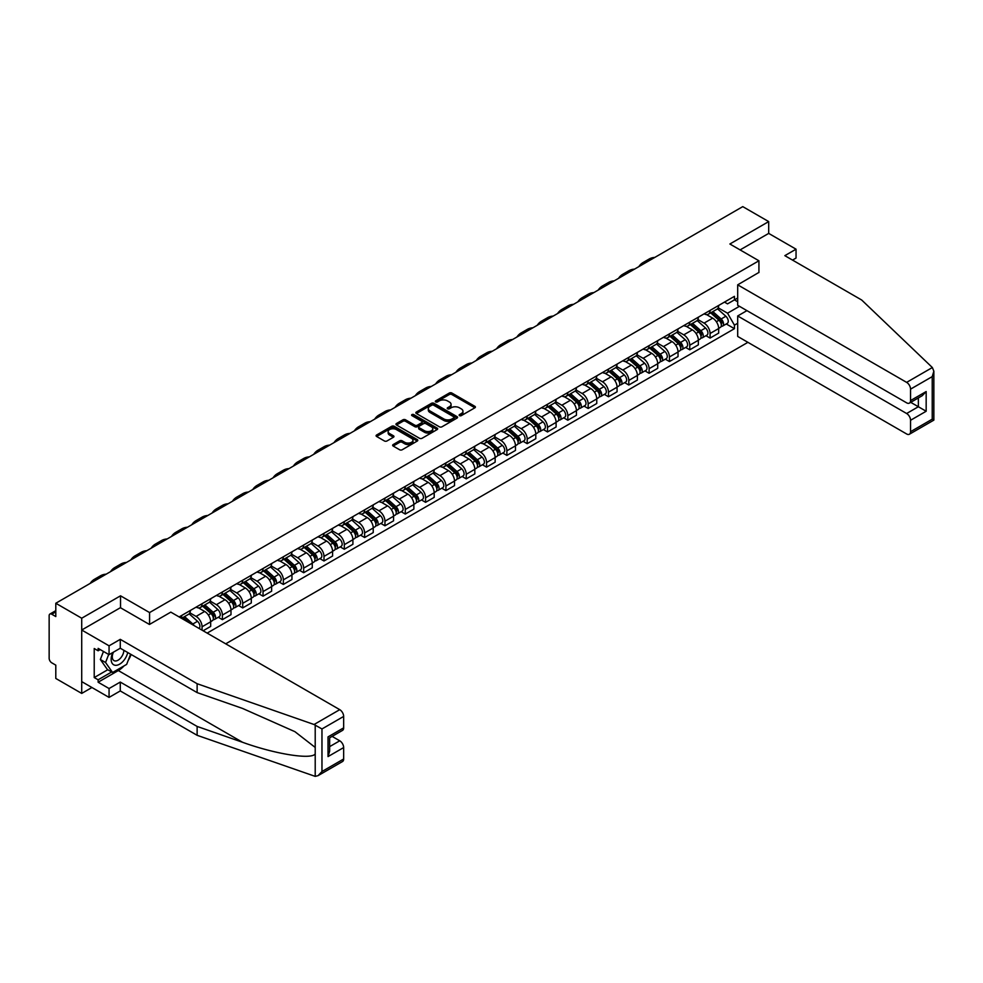 <?xml version="1.0" encoding="UTF-8"?>
<svg xmlns="http://www.w3.org/2000/svg" width="983" height="983" viewBox="0 0 983 983"><rect width="100%" height="100%" fill="white"/><g stroke="black" fill="none" stroke-linecap="round" stroke-linejoin="round"><path stroke-width="1.47" d="M459.503 415.637A1.266 0.725 0 0 0 461.285 415.637L474.875 407.798A1.806 1.044 0 0 0 475.403 407.06A1.806 1.044 0 0 0 474.875 406.323L451.861 393.028A1.806 1.044 0 0 0 449.305 393.028L435.715 400.88A1.266 0.725 0 0 0 437.509 401.912L439.266 400.892A5.787 3.342 0 0 1 447.449 400.892L449.366 401.998A5.787 3.342 0 0 1 451.062 404.357A5.787 3.342 0 0 1 449.366 406.729L447.609 407.736A1.266 0.725 0 0 0 449.403 408.768L451.16 407.761A5.787 3.342 0 0 1 459.344 407.761L461.26 408.867A5.787 3.342 0 0 1 462.956 411.226A5.787 3.342 0 0 1 461.26 413.585L459.503 414.605A1.266 0.725 0 0 0 459.503 415.637L459.503 414.605M393.175 444.562A1.806 1.044 0 0 0 392.647 445.299A1.806 1.044 0 0 0 393.175 446.036L399.626 449.759A1.806 1.044 0 0 0 402.182 449.759L417.271 441.048A1.806 1.044 0 0 0 417.8 440.31A1.806 1.044 0 0 0 417.271 439.573L394.257 426.29A1.806 1.044 0 0 0 391.701 426.29L376.612 435.002A1.806 1.044 0 0 0 376.084 435.739A1.806 1.044 0 0 0 376.612 436.477L384.414 440.974A1.806 1.044 0 0 0 386.97 440.974L393.433 437.251A1.806 1.044 0 0 0 393.962 436.513A1.806 1.044 0 0 0 393.433 435.776L389.563 433.54A4.841 2.789 0 0 1 388.15 431.562A4.841 2.789 0 0 1 391.136 428.981A4.841 2.789 0 0 1 396.395 429.596L411.558 438.332A4.841 2.789 0 0 1 412.971 440.31A4.841 2.789 0 0 1 409.985 442.891A4.841 2.789 0 0 1 404.713 442.289L402.182 440.826A1.806 1.044 0 0 0 399.626 440.826L393.175 444.562L393.175 446.036L399.626 442.338L399.626 440.826M149.576 612.569L120.528 595.809L81.712 618.221L55.798 603.255L742.767 206.627L768.694 221.593L729.878 244.005L758.925 260.778L149.576 612.569L149.576 624.377M439.389 426.806A1.806 1.044 0 0 0 441.945 426.806L457.034 418.094A1.806 1.044 0 0 0 457.562 417.357A1.806 1.044 0 0 0 457.034 416.62L434.019 403.325A1.806 1.044 0 0 0 431.463 403.325L416.374 412.037A1.806 1.044 0 0 0 415.846 412.774A1.806 1.044 0 0 0 416.374 413.511L439.389 426.806M412.479 415.907A1.266 0.725 0 0 1 413.757 416.092L437.128 429.583L422.063 438.283A1.806 1.044 0 0 1 419.508 438.283L396.493 425L402.956 421.289L402.956 419.79L396.493 423.513A1.806 1.044 0 0 0 395.965 424.263A1.806 1.044 0 0 0 396.493 425L396.493 423.513M402.956 421.289A1.806 1.044 0 0 1 405.512 421.289L405.512 419.79A1.806 1.044 0 0 0 402.956 419.79M405.512 419.79L414.838 425.184A1.806 1.044 0 0 0 417.406 425.184L421.682 422.702A1.806 1.044 0 0 0 422.211 421.965A1.806 1.044 0 0 0 421.682 421.228L411.963 415.625A1.266 0.725 0 0 1 413.757 414.593L437.152 428.096A1.806 1.044 0 0 1 437.681 428.834A1.806 1.044 0 0 1 437.152 429.571L437.152 428.096M81.712 618.221L81.712 693.42L55.798 678.454L55.798 665.147L51.755 662.812A3.686 2.126 -120 0 1 49.15 658.303L49.15 615.739A3.686 2.126 -120 0 1 49.912 614.043L55.798 610.652M225.709 643.828L747.916 342.33M81.712 693.42L91.935 687.51M55.798 603.255L55.798 616.562L51.755 614.228A3.686 2.126 -120 0 0 49.912 614.043M792.531 260.102L796.046 258.062L796.046 249.191L768.694 233.401L768.694 221.593M710.082 310.407A8.478 4.89 60 0 1 708.325 314.216L716.914 309.252A8.478 4.89 -120 0 0 718.671 305.443M697.881 319.536L704.086 323.112A8.478 4.89 60 0 1 710.082 333.495L718.671 328.531A8.478 4.89 -120 0 0 712.687 318.148L706.531 314.597M718.671 328.531L718.671 333.114L710.082 338.078L705.954 335.707M708.325 314.216A8.478 4.89 60 0 1 704.147 313.835M710.082 333.495L710.082 338.078M689.759 322.141A8.478 4.89 60 0 1 688.002 325.938L696.603 320.974A8.478 4.89 -120 0 0 698.348 317.177M685.63 347.429L689.759 349.813L698.348 344.849L698.348 340.265A8.478 4.89 -120 0 0 692.364 329.883L686.208 326.331M688.002 325.938A8.478 4.89 60 0 1 683.836 325.557M677.557 331.259L683.763 334.847A8.478 4.89 60 0 1 689.759 345.23L689.759 349.813M669.435 333.876A8.478 4.89 60 0 1 667.678 337.673L676.279 332.709A8.478 4.89 -120 0 0 678.037 328.912M665.319 359.164L669.435 361.547L678.037 356.583L678.037 352A8.478 4.89 -120 0 0 672.04 341.617L665.884 338.066M667.678 337.673A8.478 4.89 60 0 1 663.513 337.292M657.234 342.993L663.439 346.581A8.478 4.89 60 0 1 669.435 356.964L669.435 361.547M649.112 345.598A8.478 4.89 60 0 1 647.367 349.407L655.956 344.443A8.478 4.89 -120 0 0 657.713 340.634M644.995 370.898L649.112 373.282L657.713 368.318L657.713 363.722A8.478 4.89 -120 0 0 651.717 353.352L645.573 349.801M647.367 349.407A8.478 4.89 60 0 1 643.189 349.026M636.91 354.728L643.128 358.316A8.478 4.89 60 0 1 649.112 368.686L649.112 373.282M628.801 357.333A8.478 4.89 60 0 1 627.043 361.142L635.632 356.178A8.478 4.89 -120 0 0 637.389 352.369M624.672 382.633L628.801 385.004L637.389 380.04L637.389 375.457A8.478 4.89 -120 0 0 631.405 365.086L625.249 361.523M627.043 361.142A8.478 4.89 60 0 1 622.866 360.761M616.599 366.462L622.804 370.038A8.478 4.89 60 0 1 628.801 380.421L628.801 385.004M608.477 369.067A8.478 4.89 60 0 1 606.72 372.864L615.321 367.912A8.478 4.89 -120 0 0 617.078 364.103M604.348 394.367L608.477 396.739L617.078 391.775L617.078 387.191A8.478 4.89 -120 0 0 611.082 376.808L604.926 373.257M606.72 372.864A8.478 4.89 60 0 1 602.554 372.483M596.276 378.197L602.481 381.773A8.478 4.89 60 0 1 608.477 392.156L608.477 396.739M588.153 380.802A8.478 4.89 60 0 1 586.396 384.599L594.998 379.635A8.478 4.89 -120 0 0 596.755 375.838M584.037 406.09L588.153 408.473L596.755 403.509L596.755 398.926A8.478 4.89 -120 0 0 590.758 388.543L584.602 384.992M586.396 384.599A8.478 4.89 60 0 1 582.231 384.218M575.952 389.919L582.169 393.507A8.478 4.89 60 0 1 588.153 403.89L588.153 408.473M567.83 392.524A8.478 4.89 60 0 1 566.085 396.333L574.674 391.369A8.478 4.89 -120 0 0 576.431 387.572M563.714 417.824L567.83 420.208L576.431 415.244L576.431 410.648A8.478 4.89 -120 0 0 570.435 400.278L564.291 396.727M566.085 396.333A8.478 4.89 60 0 1 561.907 395.952M555.641 401.654L561.846 405.242A8.478 4.89 60 0 1 567.83 415.612L567.83 420.208M547.519 404.259A8.478 4.89 60 0 1 545.762 408.068L554.363 403.104A8.478 4.89 -120 0 0 556.108 399.295M543.39 429.559L547.519 431.942L556.108 426.978L556.108 422.383A8.478 4.89 -120 0 0 550.124 412.012L543.968 408.449M545.762 408.068A8.478 4.89 60 0 1 541.584 407.687M535.317 413.388L541.522 416.976A8.478 4.89 60 0 1 547.519 427.347L547.519 431.942M527.195 415.993A8.478 4.89 60 0 1 525.438 419.802L534.039 414.838A8.478 4.89 -120 0 0 535.796 411.029M523.079 441.293L527.195 443.665L535.796 438.701L535.796 434.117A8.478 4.89 -120 0 0 529.8 423.734L523.644 420.183M525.438 419.802A8.478 4.89 60 0 1 521.273 419.409M514.994 425.123L521.199 428.699A8.478 4.89 60 0 1 527.195 439.082L527.195 443.665M506.872 427.728A8.478 4.89 60 0 1 505.115 431.525L513.716 426.561A8.478 4.89 -120 0 0 515.473 422.764M502.755 453.016L506.872 455.399L515.473 450.435L515.473 445.852A8.478 4.89 -120 0 0 509.477 435.469L503.333 431.918M505.115 431.525A8.478 4.89 60 0 1 500.949 431.144M494.67 436.845L500.888 440.433A8.478 4.89 60 0 1 506.872 450.816L506.872 455.399M486.56 439.462A8.478 4.89 60 0 1 484.803 443.259L493.392 438.295A8.478 4.89 -120 0 0 495.149 434.498M482.432 464.75L486.56 467.134L495.149 462.17L495.149 457.587A8.478 4.89 -120 0 0 489.165 447.204L483.009 443.652M484.803 443.259A8.478 4.89 60 0 1 480.626 442.878M474.359 448.58L480.564 452.168A8.478 4.89 60 0 1 486.56 462.538L486.56 467.134M466.237 451.185A8.478 4.89 60 0 1 464.48 454.994L473.081 450.03A8.478 4.89 -120 0 0 474.826 446.221M462.108 476.485L466.237 478.868L474.826 473.904L474.826 469.309A8.478 4.89 -120 0 0 468.842 458.938L462.686 455.387M464.48 454.994A8.478 4.89 60 0 1 460.314 454.613M454.035 460.314L460.241 463.902A8.478 4.89 60 0 1 466.237 474.273L466.237 478.868M445.913 462.919A8.478 4.89 60 0 1 444.156 466.728L452.758 461.764A8.478 4.89 -120 0 0 454.515 457.955M441.797 488.219L445.913 490.591L454.515 485.627L454.515 481.043A8.478 4.89 -120 0 0 448.518 470.66L442.362 467.109M444.156 466.728A8.478 4.89 60 0 1 439.991 466.347M433.712 472.049L439.917 475.625A8.478 4.89 60 0 1 445.913 486.007L445.913 490.591M425.59 474.654A8.478 4.89 60 0 1 423.845 478.451L432.434 473.487A8.478 4.89 -120 0 0 434.191 469.69M421.474 499.942L425.59 502.325L434.191 497.361L434.191 492.778A8.478 4.89 -120 0 0 428.195 482.395L422.051 478.844M423.845 478.451A8.478 4.89 60 0 1 419.667 478.07M413.388 483.771L419.606 487.359A8.478 4.89 60 0 1 425.59 497.742L425.59 502.325M405.279 486.388A8.478 4.89 60 0 1 403.522 490.185L412.11 485.221A8.478 4.89 -120 0 0 413.868 481.424M401.15 511.676L405.279 514.06L413.868 509.096L413.868 504.512A8.478 4.89 -120 0 0 407.884 494.13L401.728 490.578M403.522 490.185A8.478 4.89 60 0 1 399.344 489.804M393.077 495.506L399.282 499.094A8.478 4.89 60 0 1 405.279 509.477L405.279 514.06M384.955 498.111A8.478 4.89 60 0 1 383.198 501.92L391.799 496.956A8.478 4.89 -120 0 0 393.556 493.147M380.826 523.411L384.955 525.794L393.556 520.83L393.556 516.235A8.478 4.89 -120 0 0 387.56 505.864L381.404 502.313M383.198 501.92A8.478 4.89 60 0 1 379.033 501.539M372.754 507.24L378.959 510.828A8.478 4.89 60 0 1 384.955 521.199L384.955 525.794M364.632 509.845A8.478 4.89 60 0 1 362.874 513.654L371.476 508.69A8.478 4.89 -120 0 0 373.233 504.881M360.515 535.145L364.632 537.517L373.233 532.565L373.233 527.969A8.478 4.89 -120 0 0 367.237 517.599L361.08 514.035M362.874 513.654A8.478 4.89 60 0 1 358.709 513.273M352.43 518.975L358.648 522.563A8.478 4.89 60 0 1 364.632 532.933L364.632 537.517M344.308 521.58A8.478 4.89 60 0 1 342.563 525.377L351.152 520.425A8.478 4.89 -120 0 0 352.909 516.616M340.192 546.88L344.308 549.251L352.909 544.287L352.909 539.704A8.478 4.89 -120 0 0 346.913 529.321L340.769 525.77M342.563 525.377A8.478 4.89 60 0 1 338.385 524.996M332.107 530.709L338.324 534.285A8.478 4.89 60 0 1 344.308 544.668L344.308 549.251M323.997 533.314A8.478 4.89 60 0 1 322.24 537.111L330.841 532.147A8.478 4.89 -120 0 0 332.586 528.35M319.868 558.602L323.997 560.986L332.586 556.022L332.586 551.438A8.478 4.89 -120 0 0 326.602 541.055L320.446 537.504M322.24 537.111A8.478 4.89 60 0 1 318.062 536.73M311.795 542.432L318 546.02A8.478 4.89 60 0 1 323.997 556.403L323.997 560.986M303.673 545.037A8.478 4.89 60 0 1 301.916 548.846L310.517 543.882A8.478 4.89 -120 0 0 312.275 540.085M299.557 570.337L303.673 572.72L312.275 567.756L312.275 563.161A8.478 4.89 -120 0 0 306.278 552.79L300.122 549.239M301.916 548.846A8.478 4.89 60 0 1 297.751 548.465M291.472 554.166L297.677 557.754A8.478 4.89 60 0 1 303.673 568.125L303.673 572.72M283.35 556.771A8.478 4.89 60 0 1 281.593 560.58L290.194 555.616A8.478 4.89 -120 0 0 291.951 551.807M279.233 582.071L283.35 584.455L291.951 579.491L291.951 574.895A8.478 4.89 -120 0 0 285.955 564.525L279.811 560.974M281.593 560.58A8.478 4.89 60 0 1 277.427 560.199M271.148 565.901L277.366 569.489A8.478 4.89 60 0 1 283.35 579.859L283.35 584.455M263.039 568.506A8.478 4.89 60 0 1 261.281 572.315L269.87 567.351A8.478 4.89 -120 0 0 271.627 563.542M258.91 593.806L263.039 596.177L271.627 591.213L271.627 586.63A8.478 4.89 -120 0 0 265.643 576.247L259.487 572.696M261.281 572.315A8.478 4.89 60 0 1 257.104 571.922M250.837 577.635L257.042 581.211A8.478 4.89 60 0 1 263.039 591.594L263.039 596.177M242.715 580.24A8.478 4.89 60 0 1 240.958 584.037L249.559 579.073A8.478 4.89 -120 0 0 251.304 575.276M238.586 605.528L242.715 607.912L251.304 602.948L251.304 598.364A8.478 4.89 -120 0 0 245.32 587.981L239.164 584.43M240.958 584.037A8.478 4.89 60 0 1 236.78 583.656M230.513 589.358L236.719 592.946A8.478 4.89 60 0 1 242.715 603.329L242.715 607.912M222.391 591.975A8.478 4.89 60 0 1 220.634 595.772L229.236 590.808A8.478 4.89 -120 0 0 230.993 587.011M218.275 617.263L222.391 619.646L230.993 614.682L230.993 610.099A8.478 4.89 -120 0 0 224.996 599.716L218.84 596.165M220.634 595.772A8.478 4.89 60 0 1 216.469 595.391M210.19 601.092L216.395 604.68A8.478 4.89 60 0 1 222.391 615.063L222.391 619.646M202.068 603.697A8.478 4.89 60 0 1 200.323 607.506L208.912 602.542A8.478 4.89 -120 0 0 210.669 598.733M203.112 630.779L210.669 626.417L210.669 621.821A8.478 4.89 -120 0 0 204.673 611.451L198.529 607.899M200.323 607.506A8.478 4.89 60 0 1 196.145 607.125M189.866 612.827L196.084 616.415A8.478 4.89 60 0 1 202.068 626.785L202.068 630.177M181.56 618.332L188.589 614.277A8.478 4.89 -120 0 0 190.346 610.468M181.757 615.432A8.478 4.89 60 0 1 181.13 618.074M737.692 301.756L734.436 299.876L727.531 303.87L724.471 302.1M718.192 307.802L727.531 313.196L739.449 306.303M737.692 323.272L734.436 325.152L727.531 313.196M207.155 633.101L734.436 328.678L734.436 325.152M737.692 297.996L734.436 299.876L734.436 296.35L179.152 616.931M758.925 260.778L758.925 272.574M120.528 595.809L120.528 607.764M726.277 323.972L734.436 328.678M460.007 415.821L461.26 415.096A5.787 3.342 0 0 0 462.956 412.737L462.956 411.226M451.062 404.357L451.062 405.868A5.787 3.342 0 0 1 449.366 408.228L448.113 408.953M474.875 406.323L474.875 407.798L451.861 394.539A1.806 1.044 0 0 0 449.305 394.539L436.219 402.084M457.034 416.62L457.034 418.094L434.019 404.836A1.806 1.044 0 0 0 431.463 404.836L416.399 413.536M453.839 417.873A1.266 0.725 0 0 0 453.839 416.841L433.638 405.18A1.266 0.725 0 0 0 431.844 405.18L430.001 406.249A5.787 3.342 0 0 0 428.305 408.609A5.787 3.342 0 0 0 430.001 410.968L443.8 418.942A5.787 3.342 0 0 0 451.983 418.942L453.839 417.873L453.839 419.372A1.266 0.725 0 0 0 454.207 418.856L454.207 417.357M428.305 408.609L428.305 410.108A5.787 3.342 0 0 0 430.001 412.479L430.001 410.968M453.839 419.372L451.983 420.441A5.787 3.342 0 0 1 443.8 420.441L430.001 412.479M405.512 421.289L414.838 426.683A1.806 1.044 0 0 0 417.406 426.683L421.682 424.214A1.806 1.044 0 0 0 422.211 423.476L422.211 421.965M424.533 430.775A4.841 2.789 0 0 0 429.804 431.377A4.841 2.789 0 0 0 432.79 428.797A4.841 2.789 0 0 0 431.365 426.819L426.032 423.734A1.806 1.044 0 0 0 423.476 423.734L419.188 426.217A1.806 1.044 0 0 0 418.66 426.954A1.806 1.044 0 0 0 419.188 427.691L424.533 430.775L424.533 432.274A4.841 2.789 0 0 0 429.804 432.876A4.841 2.789 0 0 0 432.79 430.296L432.79 428.797M418.66 426.954L418.66 428.453A1.806 1.044 0 0 0 419.188 429.19L419.188 427.691M424.533 432.274L419.188 429.19M412.971 440.31L412.971 441.822A4.841 2.789 0 0 1 409.985 444.402A4.841 2.789 0 0 1 404.713 443.788L402.182 442.338A1.806 1.044 0 0 0 399.626 442.338M388.15 431.562L388.15 433.073A4.841 2.789 0 0 0 389.563 435.039L389.563 433.54M393.409 437.263L389.563 435.039M417.247 441.06L394.257 427.789A1.806 1.044 0 0 0 391.701 427.789L376.636 436.489M710.66 312.864L718.942 320.249A4.608 2.654 60 0 1 720.392 327.364L718.671 328.359M710.881 313.049L714.776 315.31M711.495 312.373L720.711 320.593A2.212 1.278 60 0 1 721.411 324.021A2.212 1.278 60 0 1 721.203 324.095M712.884 311.586L721.153 318.971A4.608 2.654 60 0 1 722.603 326.086A4.608 2.654 60 0 1 721.215 326.233M717.492 308.809L725.847 316.256A4.608 2.654 60 0 1 727.297 323.382L722.603 326.086M654.813 257.411A35.548 20.532 -120 0 0 649.124 259.045L643.128 262.51A35.548 20.532 -120 0 0 638.864 266.614M648.829 260.864A35.548 20.532 -120 0 0 643.128 262.51M690.349 324.587L698.63 331.984A4.608 2.654 60 0 1 700.068 339.098L698.348 340.093M690.558 324.783L694.465 327.032M691.184 324.107L700.388 332.328A2.212 1.278 60 0 1 701.088 335.744A2.212 1.278 60 0 1 700.891 335.83M692.56 323.309L700.842 330.706A4.608 2.654 60 0 1 702.28 337.82A4.608 2.654 60 0 1 700.891 337.968M697.18 320.544L705.524 327.99A4.608 2.654 60 0 1 706.974 335.117L702.28 337.82M670.025 336.321L678.307 343.706A4.608 2.654 60 0 1 679.745 350.833L678.037 351.828M670.246 336.518L674.141 338.766M670.861 335.842L680.076 344.062A2.212 1.278 60 0 1 680.764 347.478A2.212 1.278 60 0 1 680.568 347.564M672.237 335.043L680.519 342.428A4.608 2.654 60 0 1 681.969 349.555A4.608 2.654 60 0 1 680.568 349.702M676.857 332.266L685.212 339.725A4.608 2.654 60 0 1 686.65 346.852L681.969 349.555M932.351 367.531L933.85 371.181L932.228 376.624L910.541 389.145A5.529 3.195 -120 0 0 906.633 382.375L932.351 367.531L861.698 300.024L784.839 255.654L796.046 249.191M746.945 310.628L737.692 315.973L737.692 336.432L906.633 433.97A5.529 3.195 -120 0 0 909.398 434.24A5.529 3.195 -120 0 0 910.541 431.709L910.541 420.282A5.529 3.195 -120 0 0 906.633 413.511L918.355 406.741L926.17 411.25L910.541 420.282M737.692 315.973L906.633 413.511M758.925 272.426L737.692 284.837L737.692 305.295L906.633 402.833A5.529 3.195 -120 0 0 909.398 403.104A5.529 3.195 -120 0 0 910.541 400.572L910.541 389.145M737.692 284.837L906.633 382.375M768.694 233.401L740.101 249.903M910.725 402.342L918.355 406.741L918.355 397.931M910.541 400.572L926.17 391.553L922.263 395.682L909.398 403.104M910.541 431.709L932.228 419.188L933.051 419.667M124.055 665.884A20.729 11.968 -60 0 1 118.316 670.553L98.128 682.214L109.064 688.53L120.27 682.067L197.128 726.437L197.128 735.309L315.211 776.373L318.062 775.648L321.969 771.52L343.657 758.999A5.529 3.195 60 0 1 342.514 761.53L318.062 775.648M197.128 726.437L242.543 742.276C274.81 754.01 310.972 759.834 315.211 753.986L315.211 747.436L294.912 731.671L242.543 708.436L197.128 692.597L120.27 648.227L109.064 654.69L98.128 648.375L98.128 650.783L94.221 648.522L94.221 677.557L98.128 679.806L111.681 671.979M109.064 688.53L109.064 697.402L81.712 681.612L81.712 630.017L120.405 607.691L149.453 624.463L170.809 612.126L339.749 709.665A5.529 3.195 60 0 1 343.657 716.435L343.657 727.862A5.529 3.195 60 0 1 342.514 730.394L329.649 737.815L329.649 751.147L328.027 756.591L328.027 736.881C330.141 738.098 330.141 738.098 328.027 736.881L343.657 727.862M120.27 682.067L120.27 690.938L109.064 697.402M197.128 735.309L120.27 690.938M343.657 716.435L321.969 728.956L314.044 724.508L197.128 683.713L120.27 639.343L109.064 645.819L109.064 654.69M109.064 645.819L81.712 630.017M98.128 682.214L98.128 679.806M120.27 639.343L120.27 648.227M197.128 683.713L197.128 692.597M329.649 746.625L339.749 740.801A5.529 3.195 60 0 1 343.657 747.572L343.657 758.999M339.749 740.801L332.119 736.39M131.12 654.481A20.729 11.968 -60 0 1 128.171 660.465M100.217 649.579L98.128 650.783M94.221 677.557L107.774 669.73M112.799 652.54A11.968 6.918 120 0 0 111.153 659.274A11.968 6.918 120 0 0 118.39 664.778A11.968 6.918 120 0 0 127.729 652.528M113.438 652.171A8.196 4.731 120 0 0 112.283 656.841A8.196 4.731 120 0 0 113.979 660.601A8.196 4.731 120 0 0 120.233 658.463A8.196 4.731 120 0 0 123.87 650.304M130.604 654.187L126.647 664.397L112.59 672.507L107.38 669.509L100.34 659.495L103.473 651.459M112.59 672.507L105.562 662.505L108.683 654.469M100.34 659.495L105.562 662.505M634.49 269.133A35.548 20.532 -120 0 0 628.801 270.78L622.804 274.245A35.548 20.532 -120 0 0 618.54 278.349M628.506 272.598A35.548 20.532 -120 0 0 622.804 274.245M614.178 280.868A35.548 20.532 -120 0 0 608.477 282.514L602.493 285.967A35.548 20.532 -120 0 0 598.217 290.083M608.182 284.333A35.548 20.532 -120 0 0 602.493 285.967M649.702 348.056L657.983 355.441A4.608 2.654 60 0 1 659.433 362.567L657.713 363.55M649.923 348.252L653.818 350.501M650.537 347.577L659.753 355.797A2.212 1.278 60 0 1 660.441 359.213A2.212 1.278 60 0 1 660.244 359.286M651.913 346.778L660.195 354.163A4.608 2.654 60 0 1 661.645 361.289A4.608 2.654 60 0 1 660.257 361.437M656.533 344.001L664.889 351.459A4.608 2.654 60 0 1 666.339 358.574L661.645 361.289M629.378 359.79L637.66 367.175A4.608 2.654 60 0 1 639.11 374.29L637.389 375.285M629.599 359.987L633.507 362.236M630.214 359.299L639.429 367.519A2.212 1.278 60 0 1 640.13 370.947A2.212 1.278 60 0 1 639.921 371.021M631.602 358.512L639.884 365.897A4.608 2.654 60 0 1 641.321 373.012A4.608 2.654 60 0 1 639.933 373.159M636.21 355.735L644.565 363.194A4.608 2.654 60 0 1 646.015 370.308L641.321 373.012M609.067 371.513L617.349 378.91A4.608 2.654 60 0 1 618.786 386.024L617.066 387.019M609.288 371.709L613.183 373.958M609.902 371.033L619.118 379.254A2.212 1.278 60 0 1 619.806 382.67A2.212 1.278 60 0 1 619.609 382.756M611.279 370.235L619.56 377.632A4.608 2.654 60 0 1 620.998 384.746A4.608 2.654 60 0 1 619.609 384.894M615.899 367.47L624.242 374.916A4.608 2.654 60 0 1 625.692 382.043L620.998 384.746M593.855 292.602A35.548 20.532 -120 0 0 588.166 294.249L582.169 297.702A35.548 20.532 -120 0 0 577.893 301.818M587.859 296.067A35.548 20.532 -120 0 0 582.169 297.702M573.531 304.337A35.548 20.532 -120 0 0 567.842 305.971L561.846 309.436A35.548 20.532 -120 0 0 557.582 313.552M567.547 307.79A35.548 20.532 -120 0 0 561.846 309.436M553.22 316.071A35.548 20.532 -120 0 0 547.519 317.706L541.522 321.171A35.548 20.532 -120 0 0 537.259 325.275M547.224 319.524A35.548 20.532 -120 0 0 541.522 321.171M588.743 383.247L597.025 390.632A4.608 2.654 60 0 1 598.475 397.759L596.755 398.754M588.964 383.444L592.86 385.692M589.579 382.768L598.794 390.988A2.212 1.278 60 0 1 599.483 394.404A2.212 1.278 60 0 1 599.286 394.49M590.955 381.969L599.237 389.354A4.608 2.654 60 0 1 600.687 396.481A4.608 2.654 60 0 1 599.298 396.628M595.575 379.205L603.931 386.651A4.608 2.654 60 0 1 605.368 393.778L600.687 396.481M532.897 327.794A35.548 20.532 -120 0 0 527.195 329.44L521.211 332.905A35.548 20.532 -120 0 0 516.935 337.009M526.9 331.259A35.548 20.532 -120 0 0 521.211 332.905M568.42 394.982L576.702 402.366A4.608 2.654 60 0 1 578.151 409.493L576.431 410.489M568.641 395.178L572.536 397.427M569.255 394.502L578.471 402.723A2.212 1.278 60 0 1 579.171 406.139A2.212 1.278 60 0 1 578.962 406.212M570.644 393.704L578.913 401.089A4.608 2.654 60 0 1 580.363 408.215A4.608 2.654 60 0 1 578.975 408.363M575.252 390.927L583.607 398.385A4.608 2.654 60 0 1 585.057 405.5L580.363 408.215M512.573 339.528A35.548 20.532 -120 0 0 506.884 341.175L500.888 344.628A35.548 20.532 -120 0 0 496.612 348.744M506.577 342.993A35.548 20.532 -120 0 0 500.888 344.628M548.109 406.716L556.378 414.101A4.608 2.654 60 0 1 557.828 421.228L556.108 422.211M548.317 406.913L552.225 409.161M548.944 406.225L558.147 414.457A2.212 1.278 60 0 1 558.848 417.873A2.212 1.278 60 0 1 558.639 417.947M550.32 405.438L558.602 412.823A4.608 2.654 60 0 1 560.04 419.95A4.608 2.654 60 0 1 558.651 420.097M554.94 402.661L563.284 410.12A4.608 2.654 60 0 1 564.734 417.234L560.04 419.95M492.25 351.263A35.548 20.532 -120 0 0 486.56 352.909L480.564 356.362A35.548 20.532 -120 0 0 476.3 360.478M486.266 354.716A35.548 20.532 -120 0 0 480.564 356.362M527.785 418.439L536.067 425.836A4.608 2.654 60 0 1 537.504 432.95L535.796 433.945M528.006 418.635L531.901 420.896M528.621 417.959L537.836 426.18A2.212 1.278 60 0 1 538.524 429.608A2.212 1.278 60 0 1 538.328 429.682M529.997 417.161L538.279 424.558A4.608 2.654 60 0 1 539.728 431.672A4.608 2.654 60 0 1 538.328 431.82M534.617 414.396L542.972 421.842A4.608 2.654 60 0 1 544.41 428.969L539.728 431.672M471.938 362.997A35.548 20.532 -120 0 0 466.237 364.632L460.253 368.097A35.548 20.532 -120 0 0 455.977 372.201M465.942 366.45A35.548 20.532 -120 0 0 460.253 368.097M507.461 430.173L515.743 437.57A4.608 2.654 60 0 1 517.193 444.685L515.473 445.68M507.683 430.37L511.578 432.618M508.297 429.694L517.513 437.914A2.212 1.278 60 0 1 518.201 441.33A2.212 1.278 60 0 1 518.004 441.416M509.673 428.895L517.955 436.292A4.608 2.654 60 0 1 519.405 443.407A4.608 2.654 60 0 1 518.016 443.554M514.293 426.131L522.649 433.577A4.608 2.654 60 0 1 524.086 440.703L519.405 443.407M451.615 374.72A35.548 20.532 -120 0 0 445.913 376.366L439.929 379.831A35.548 20.532 -120 0 0 435.653 383.935M445.618 378.185A35.548 20.532 -120 0 0 439.929 379.831M487.138 441.908L495.42 449.292A4.608 2.654 60 0 1 496.87 456.419L495.149 457.414M487.359 442.104L491.254 444.353M487.973 441.428L497.189 449.649A2.212 1.278 60 0 1 497.889 453.065A2.212 1.278 60 0 1 497.681 453.151M489.362 440.63L497.631 448.015A4.608 2.654 60 0 1 499.081 455.141A4.608 2.654 60 0 1 497.693 455.289M493.97 437.853L502.325 445.311A4.608 2.654 60 0 1 503.775 452.438L499.081 455.141M431.291 386.454A35.548 20.532 -120 0 0 425.602 388.101L419.606 391.553A35.548 20.532 -120 0 0 415.342 395.67M425.307 389.919A35.548 20.532 -120 0 0 419.606 391.553M466.827 453.642L475.108 461.027A4.608 2.654 60 0 1 476.546 468.154L474.826 469.137M467.036 453.839L470.943 456.087M467.662 453.163L476.866 461.383A2.212 1.278 60 0 1 477.566 464.799A2.212 1.278 60 0 1 477.369 464.873M469.038 452.364L477.32 459.749A4.608 2.654 60 0 1 478.758 466.876A4.608 2.654 60 0 1 477.369 467.023M473.659 449.587L482.002 457.046A4.608 2.654 60 0 1 483.452 464.16L478.758 466.876M410.968 398.189A35.548 20.532 -120 0 0 405.279 399.835L399.282 403.288A35.548 20.532 -120 0 0 395.019 407.404M404.984 401.642A35.548 20.532 -120 0 0 399.282 403.288M446.503 465.377L454.785 472.762A4.608 2.654 60 0 1 456.223 479.876L454.515 480.871M446.724 465.561L450.619 467.822M447.339 464.885L456.554 473.106A2.212 1.278 60 0 1 457.242 476.534A2.212 1.278 60 0 1 457.046 476.608M448.715 464.099L456.997 471.484A4.608 2.654 60 0 1 458.447 478.598A4.608 2.654 60 0 1 457.046 478.746M453.335 461.322L461.691 468.78A4.608 2.654 60 0 1 463.128 475.895L458.447 478.598M390.656 409.923A35.548 20.532 -120 0 0 384.955 411.558L378.971 415.023A35.548 20.532 -120 0 0 374.695 419.127M384.66 413.376A35.548 20.532 -120 0 0 378.971 415.023M426.18 477.099L434.461 484.496A4.608 2.654 60 0 1 435.911 491.611L434.191 492.606M426.401 477.296L430.296 479.544M427.015 476.62L436.231 484.84A2.212 1.278 60 0 1 436.919 488.256A2.212 1.278 60 0 1 436.722 488.342M428.391 475.821L436.673 483.218A4.608 2.654 60 0 1 438.123 490.333A4.608 2.654 60 0 1 436.735 490.48M433.011 473.056L441.367 480.503A4.608 2.654 60 0 1 442.817 487.629L438.123 490.333M370.333 421.658A35.548 20.532 -120 0 0 364.632 423.292L358.648 426.757A35.548 20.532 -120 0 0 354.371 430.861M364.337 425.111A35.548 20.532 -120 0 0 358.648 426.757M405.856 488.834L414.138 496.218A4.608 2.654 60 0 1 415.588 503.345L413.868 504.34M406.077 489.03L409.985 491.279M406.692 488.354L415.907 496.575A2.212 1.278 60 0 1 416.608 499.991A2.212 1.278 60 0 1 416.399 500.077M408.08 487.556L416.362 494.941A4.608 2.654 60 0 1 417.8 502.067A4.608 2.654 60 0 1 416.411 502.215M412.688 484.779L421.043 492.237A4.608 2.654 60 0 1 422.493 499.364L417.8 502.067M350.009 433.38A35.548 20.532 -120 0 0 344.32 435.027L338.324 438.479A35.548 20.532 -120 0 0 334.06 442.596M344.025 436.845A35.548 20.532 -120 0 0 338.324 438.479M385.545 500.568L393.827 507.953A4.608 2.654 60 0 1 395.264 515.08L393.544 516.063M385.766 500.765L389.661 503.013M386.38 500.089L395.596 508.309A2.212 1.278 60 0 1 396.284 511.725A2.212 1.278 60 0 1 396.088 511.799M387.757 499.29L396.038 506.675A4.608 2.654 60 0 1 397.476 513.802A4.608 2.654 60 0 1 396.088 513.949M392.377 496.513L400.72 503.972A4.608 2.654 60 0 1 402.17 511.086L397.476 513.802M329.698 445.115A35.548 20.532 -120 0 0 323.997 446.761L318 450.214A35.548 20.532 -120 0 0 313.737 454.33M323.702 448.58A35.548 20.532 -120 0 0 318 450.214M365.221 512.303L373.503 519.688A4.608 2.654 60 0 1 374.953 526.814L373.233 527.797M365.443 512.499L369.338 514.748M366.057 511.811L375.273 520.044A2.212 1.278 60 0 1 375.961 523.46A2.212 1.278 60 0 1 375.764 523.534M367.433 511.025L375.715 518.41A4.608 2.654 60 0 1 377.165 525.524A4.608 2.654 60 0 1 375.776 525.684M372.053 508.248L380.409 515.706A4.608 2.654 60 0 1 381.846 522.821L377.165 525.524M309.375 456.849A35.548 20.532 -120 0 0 303.673 458.483L297.689 461.949A35.548 20.532 -120 0 0 293.413 466.065M303.378 460.302A35.548 20.532 -120 0 0 297.689 461.949M344.898 524.025L353.18 531.422A4.608 2.654 60 0 1 354.63 538.537L352.909 539.532M345.119 524.222L349.014 526.47M345.733 523.546L354.949 531.766A2.212 1.278 60 0 1 355.649 535.182A2.212 1.278 60 0 1 355.441 535.268M347.11 522.747L355.391 530.144A4.608 2.654 60 0 1 356.841 537.259A4.608 2.654 60 0 1 355.453 537.406M351.73 519.982L360.085 527.429A4.608 2.654 60 0 1 361.535 534.555L356.841 537.259M289.051 468.584A35.548 20.532 -120 0 0 283.362 470.218L277.366 473.683A35.548 20.532 -120 0 0 273.09 477.787M283.055 472.037A35.548 20.532 -120 0 0 277.366 473.683M324.587 535.76L332.856 543.157A4.608 2.654 60 0 1 334.306 550.271L332.586 551.266M324.795 535.956L328.703 538.205M325.422 535.28L334.625 543.501A2.212 1.278 60 0 1 335.326 546.917A2.212 1.278 60 0 1 335.117 547.003M326.798 534.482L335.08 541.866A4.608 2.654 60 0 1 336.518 548.993A4.608 2.654 60 0 1 335.129 549.141M331.418 531.717L339.762 539.163A4.608 2.654 60 0 1 341.212 546.29L336.518 548.993M268.728 480.306A35.548 20.532 -120 0 0 263.039 481.953L257.042 485.418A35.548 20.532 -120 0 0 252.778 489.522M262.744 483.771A35.548 20.532 -120 0 0 257.042 485.418M304.263 547.494L312.545 554.879A4.608 2.654 60 0 1 313.982 562.006L312.275 563.001M304.484 547.691L308.379 549.939M305.099 547.015L314.314 555.235A2.212 1.278 60 0 1 315.002 558.651A2.212 1.278 60 0 1 314.806 558.737M306.475 546.216L314.757 553.601A4.608 2.654 60 0 1 316.207 560.728A4.608 2.654 60 0 1 314.806 560.875M311.095 543.439L319.45 550.898A4.608 2.654 60 0 1 320.888 558.012L316.207 560.728M248.416 492.041A35.548 20.532 -120 0 0 242.715 493.687L236.719 497.14A35.548 20.532 -120 0 0 232.455 501.256M242.42 495.506A35.548 20.532 -120 0 0 236.719 497.14M283.94 559.229L292.221 566.613A4.608 2.654 60 0 1 293.671 573.74L291.951 574.723M284.161 559.425L288.056 561.674M284.775 558.737L293.991 566.97A2.212 1.278 60 0 1 294.679 570.386A2.212 1.278 60 0 1 294.482 570.459M286.151 557.951L294.433 565.336A4.608 2.654 60 0 1 295.883 572.462A4.608 2.654 60 0 1 294.495 572.61M290.771 555.174L299.127 562.632A4.608 2.654 60 0 1 300.565 569.747L295.883 572.462M228.093 503.775A35.548 20.532 -120 0 0 222.391 505.422L216.407 508.875A35.548 20.532 -120 0 0 212.131 512.991M222.097 507.228A35.548 20.532 -120 0 0 216.407 508.875M263.616 570.963L271.898 578.348A4.608 2.654 60 0 1 273.348 585.463L271.627 586.458M263.837 571.148L267.732 573.408M264.452 570.472L273.667 578.692A2.212 1.278 60 0 1 274.368 582.12A2.212 1.278 60 0 1 274.159 582.194M265.84 569.673L274.11 577.07A4.608 2.654 60 0 1 275.559 584.185A4.608 2.654 60 0 1 274.171 584.332M270.448 566.908L278.803 574.355A4.608 2.654 60 0 1 280.253 581.481L275.559 584.185M207.769 515.51A35.548 20.532 -120 0 0 202.08 517.144L196.084 520.609A35.548 20.532 -120 0 0 191.82 524.713M201.785 518.963A35.548 20.532 -120 0 0 196.084 520.609M243.305 582.686L251.587 590.083A4.608 2.654 60 0 1 253.024 597.197L251.304 598.192M243.514 582.882L247.421 585.131M244.14 582.206L253.344 590.427A2.212 1.278 60 0 1 254.044 593.843A2.212 1.278 60 0 1 253.847 593.929M245.517 581.408L253.798 588.805A4.608 2.654 60 0 1 255.236 595.919A4.608 2.654 60 0 1 253.847 596.067M250.137 578.643L258.48 586.089A4.608 2.654 60 0 1 259.93 593.216L255.236 595.919M187.446 527.232A35.548 20.532 -120 0 0 181.757 528.879L175.76 532.344A35.548 20.532 -120 0 0 171.497 536.448M181.462 530.697A35.548 20.532 -120 0 0 175.76 532.344M222.981 594.42L231.263 601.805A4.608 2.654 60 0 1 232.701 608.932L230.993 609.927M223.202 594.617L227.098 596.865M223.817 593.941L233.032 602.161A2.212 1.278 60 0 1 233.721 605.577A2.212 1.278 60 0 1 233.524 605.663M225.193 593.142L233.475 600.527A4.608 2.654 60 0 1 234.925 607.654A4.608 2.654 60 0 1 233.524 607.801M229.813 590.365L238.169 597.824A4.608 2.654 60 0 1 239.606 604.95L234.925 607.654M167.135 538.967A35.548 20.532 -120 0 0 161.433 540.613L155.449 544.066A35.548 20.532 -120 0 0 151.173 548.182M161.138 542.432A35.548 20.532 -120 0 0 155.449 544.066M202.658 606.155L210.94 613.539A4.608 2.654 60 0 1 212.389 620.666L210.669 621.649M202.879 606.351L206.774 608.6M203.493 605.675L212.709 613.896A2.212 1.278 60 0 1 213.397 617.312A2.212 1.278 60 0 1 213.2 617.385M204.869 604.877L213.151 612.262A4.608 2.654 60 0 1 214.601 619.388A4.608 2.654 60 0 1 213.213 619.536M209.49 602.1L217.845 609.558A4.608 2.654 60 0 1 219.295 616.673L214.601 619.388M146.811 550.701A35.548 20.532 -120 0 0 141.11 552.348L135.126 555.8A35.548 20.532 -120 0 0 130.85 559.917M140.815 554.166A35.548 20.532 -120 0 0 135.126 555.8M182.334 617.889L185.185 620.42M182.555 618.086L186.451 620.334M189.08 622.669L183.17 617.398M184.558 616.611L192.84 623.996A4.608 2.654 60 0 1 194.167 625.606M189.166 613.834L197.522 621.293A4.608 2.654 60 0 1 198.996 628.395M126.488 562.436A35.548 20.532 -120 0 0 120.798 564.07L114.802 567.535A35.548 20.532 -120 0 0 110.538 571.651M120.504 565.889A35.548 20.532 -120 0 0 114.802 567.535M106.176 574.17A35.548 20.532 -120 0 0 100.475 575.805L94.479 579.27A35.548 20.532 -120 0 0 90.215 583.374M100.18 577.623A35.548 20.532 -120 0 0 94.479 579.27M202.068 626.785L210.669 621.821M222.391 615.063L230.993 610.099M242.715 603.329L251.304 598.364M263.039 591.594L271.627 586.63M283.35 579.859L291.951 574.895M303.673 568.125L312.275 563.161M323.997 556.403L332.586 551.438M344.308 544.668L352.909 539.704M364.632 532.933L373.233 527.969M384.955 521.199L393.556 516.235M405.279 509.477L413.868 504.512M425.59 497.742L434.191 492.778M445.913 486.007L454.515 481.043M466.237 474.273L474.826 469.309M486.56 462.538L495.149 457.587M506.872 450.816L515.473 445.852M527.195 439.082L535.796 434.117M547.519 427.347L556.108 422.383M567.83 415.612L576.431 410.648M588.153 403.89L596.755 398.926M608.477 392.156L617.078 387.191M628.801 380.421L637.389 375.457M649.112 368.686L657.713 363.722M669.435 356.964L678.037 352M689.759 345.23L698.348 340.265M196.084 616.415L204.673 611.451M216.395 604.68L224.996 599.716M236.719 592.946L245.32 587.981M257.042 581.211L265.643 576.247M277.366 569.489L285.955 564.525M297.677 557.754L306.278 552.79M318 546.02L326.602 541.055M338.324 534.285L346.913 529.321M358.648 522.563L367.237 517.599M378.959 510.828L387.56 505.864M399.282 499.094L407.884 494.13M419.606 487.359L428.195 482.395M439.917 475.625L448.518 470.66M460.241 463.902L468.842 458.938M480.564 452.168L489.165 447.204M500.888 440.433L509.477 435.469M521.199 428.699L529.8 423.734M541.522 416.976L550.124 412.012M561.846 405.242L570.435 400.278M582.169 393.507L590.758 388.543M602.481 381.773L611.082 376.808M622.804 370.038L631.405 365.086M643.128 358.316L651.717 353.352M663.439 346.581L672.04 341.617M683.763 334.847L692.364 329.883M704.086 323.112L712.687 318.148M55.798 611.893L51.755 614.228M461.26 415.096L461.26 413.585M447.609 408.768L447.609 407.736M449.366 408.228L449.366 406.729M435.715 401.912L435.715 400.88M449.305 394.539L449.305 393.028M451.861 394.539L451.861 393.028M416.374 413.511L416.374 412.037M431.463 404.836L431.463 403.325M434.019 404.836L434.019 403.325M443.8 420.441L443.8 418.942M451.983 420.441L451.983 418.942M414.838 426.683L414.838 425.184M417.406 426.683L417.406 425.184M421.682 424.214L421.682 422.702M413.757 416.092L413.757 414.593M402.182 442.338L402.182 440.826M404.713 443.788L404.713 442.289M393.433 437.251L393.433 435.776M376.612 436.477L376.612 435.002M391.701 427.789L391.701 426.29M394.257 427.789L394.257 426.29M417.271 441.048L417.271 439.573M718.942 320.249L716.361 321.736M721.866 323.002L721.03 323.481M725.847 316.256L721.153 318.971M698.63 331.984L696.038 333.47M701.543 334.736L700.719 335.215M705.524 327.99L700.842 330.706M678.307 343.706L675.726 345.205M681.219 346.471L680.396 346.95M685.212 339.725L680.519 342.428M932.228 419.188L932.228 376.624M926.17 391.553L926.17 411.25M315.211 776.373L315.211 753.986M315.211 747.436L315.211 725.049M321.969 728.956L321.969 771.52M343.657 747.572L328.027 756.591M314.044 724.508L339.749 709.665M118.316 670.553L242.543 742.276M657.983 355.441L655.403 356.927M660.908 358.205L660.072 358.684M664.889 351.459L660.195 354.163M637.66 367.175L635.079 368.662M640.584 369.927L639.749 370.407M644.565 363.194L639.884 365.897M617.349 378.91L614.756 380.396M620.261 381.662L619.437 382.141M624.242 374.916L619.56 377.632M597.025 390.632L594.445 392.131M599.949 393.397L599.114 393.876M603.931 386.651L599.237 389.354M576.702 402.366L574.121 403.866M579.626 405.131L578.79 405.61M583.607 398.385L578.913 401.089M556.378 414.101L553.798 415.588M559.302 416.853L558.479 417.333M563.284 410.12L558.602 412.823M536.067 425.836L533.486 427.322M538.979 428.588L538.156 429.067M542.972 421.842L538.279 424.558M515.743 437.57L513.163 439.057M518.668 440.323L517.832 440.802M522.649 433.577L517.955 436.292M495.42 449.292L492.839 450.792M498.344 452.057L497.509 452.536M502.325 445.311L497.631 448.015M475.108 461.027L472.516 462.514M478.021 463.779L477.197 464.259M482.002 457.046L477.32 459.749M454.785 472.762L452.205 474.248M457.697 475.514L456.874 475.993M461.691 468.78L456.997 471.484M434.461 484.496L431.881 485.983M437.386 487.249L436.55 487.728M441.367 480.503L436.673 483.218M414.138 496.218L411.558 497.717M417.062 498.983L416.227 499.462M421.043 492.237L416.362 494.941M393.827 507.953L391.234 509.452M396.739 510.718L395.916 511.197M400.72 503.972L396.038 506.675M373.503 519.688L370.923 521.174M376.428 522.44L375.592 522.919M380.409 515.706L375.715 518.41M353.18 531.422L350.599 532.909M356.104 534.174L355.268 534.654M360.085 527.429L355.391 530.144M332.856 543.157L330.276 544.643M335.781 545.909L334.957 546.388M339.762 539.163L335.08 541.866M312.545 554.879L309.964 556.378M315.457 557.644L314.634 558.123M319.45 550.898L314.757 553.601M292.221 566.613L289.641 568.1M295.146 569.366L294.31 569.845M299.127 562.632L294.433 565.336M271.898 578.348L269.317 579.835M274.822 581.1L273.987 581.58M278.803 574.355L274.11 577.07M251.587 590.083L248.994 591.569M254.499 592.835L253.675 593.314M258.48 586.089L253.798 588.805M231.263 601.805L228.683 603.304M234.175 604.57L233.352 605.049M238.169 597.824L233.475 600.527M210.94 613.539L208.359 615.026M213.864 616.304L213.028 616.783M217.845 609.558L213.151 612.262M197.522 621.293L192.84 623.996M933.85 371.181L933.85 420.122L909.398 434.24"/></g></svg>
